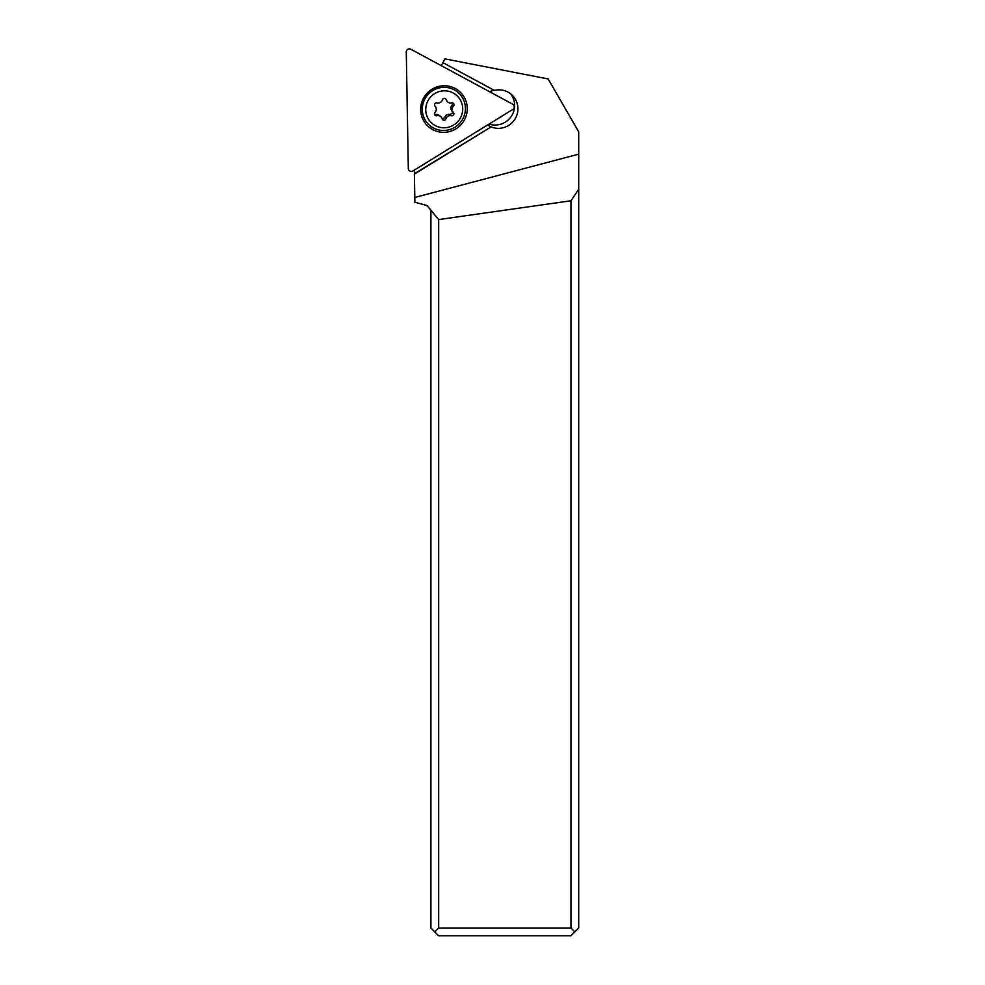 <?xml version="1.0" encoding="UTF-8"?>
<svg xmlns="http://www.w3.org/2000/svg" width="985" height="985" viewBox="0 0 985 985"><rect width="100%" height="100%" fill="white"/><g stroke="black" fill="none" stroke-linecap="round" stroke-linejoin="round"><path stroke-width="1.48" d="M410.856 49.25L512.656 104.164A3.103 3.053 -45 0 1 512.742 109.495L412.974 170.922A3.103 3.053 -45 0 1 408.307 168.398L406.276 52.07A3.103 3.053 -45 0 1 410.856 49.25L512.656 104.164A3.103 3.053 -45 0 1 512.742 109.495L412.974 170.922A3.103 3.053 -45 0 1 408.307 168.398L406.276 52.07A3.103 3.053 -45 0 1 410.856 49.25M444.37 132.335A23.468 23.123 135 0 0 467.259 108.301A23.468 23.123 135 0 0 443.558 85.757A23.468 23.123 135 0 0 420.669 109.803A23.468 23.123 135 0 0 444.37 132.335M438.67 927.993L434.791 931.872L430.913 927.993L430.913 212.501L430.285 209.46L438.67 219.581L438.67 927.993L570.968 927.993L570.968 200.78L578.724 189.206L578.724 131.879L548.165 78.948L444.974 58.891L441.305 65.675M438.67 219.581L570.968 200.78M430.285 209.46L427.022 205.508L414.882 202.257L414.796 197.456L578.724 154.153M570.968 927.993L574.846 931.872L570.968 935.75L438.67 935.75L434.791 931.872M578.724 189.206L578.724 927.993L574.846 931.872M414.796 197.456L414.389 174.123L491.084 126.905A19.392 19.109 135 0 0 512.385 95.385A19.392 19.109 135 0 0 494.359 90.398L442.942 62.658M491.084 126.905L414.389 173.742L414.328 170.085M510.624 93.821A19.392 19.109 -45 0 1 489.065 124.073M487.624 124.96A19.392 19.109 135 0 0 490.85 126.671M493.99 90.189A19.392 19.109 135 0 0 489.742 91.802M427.49 206.062L425.163 205.015M459.158 93.513A21.732 21.399 135 0 0 422.183 108.83A21.732 21.399 135 0 0 428.389 124.196A21.732 21.399 135 0 0 428.438 124.233M465.412 108.929A21.732 21.399 -45 0 1 428.487 124.282A21.732 21.399 -45 0 1 435.813 89.032A21.732 21.399 -45 0 1 465.412 108.929M425.742 109.298A18.616 18.346 -45 0 1 444.494 90.817A18.616 18.346 -45 0 1 462.704 109.298A18.616 18.346 -45 0 1 443.94 127.779A18.616 18.346 -45 0 1 425.742 109.298M434.41 113.792A1.97 1.945 135 0 0 436.811 115.688A4.531 4.469 -45 0 1 442.191 118.828A1.97 1.945 135 0 0 445.959 118.828A4.531 4.469 -45 0 1 451.438 115.688A1.97 1.945 135 0 0 453.371 112.438A4.531 4.469 -45 0 1 453.457 106.171A1.97 1.945 135 0 0 451.623 102.908A4.531 4.469 -45 0 1 446.242 99.768A1.97 1.945 135 0 0 442.474 99.768A4.531 4.469 -45 0 1 437.008 102.908A1.97 1.945 135 0 0 435.075 106.171A4.531 4.469 -45 0 1 434.976 112.438A1.97 1.945 135 0 0 434.41 113.792M441.058 116.846L438.177 114.531L435.604 114.482L436.811 115.688M434.52 114.482L435.604 114.482M446.242 99.768L447.387 101.751M442.253 119L444.752 117.621C445.626 114.986 447.449 113.94 450.219 114.482L452.755 112.659L452.152 111.219C450.379 108.99 450.416 106.897 452.25 104.952L452.78 102.969M452.25 104.952L453.457 106.171M452.152 111.219L453.371 112.438M450.219 114.482L451.438 115.688M444.752 117.621L445.959 118.828"/></g></svg>
